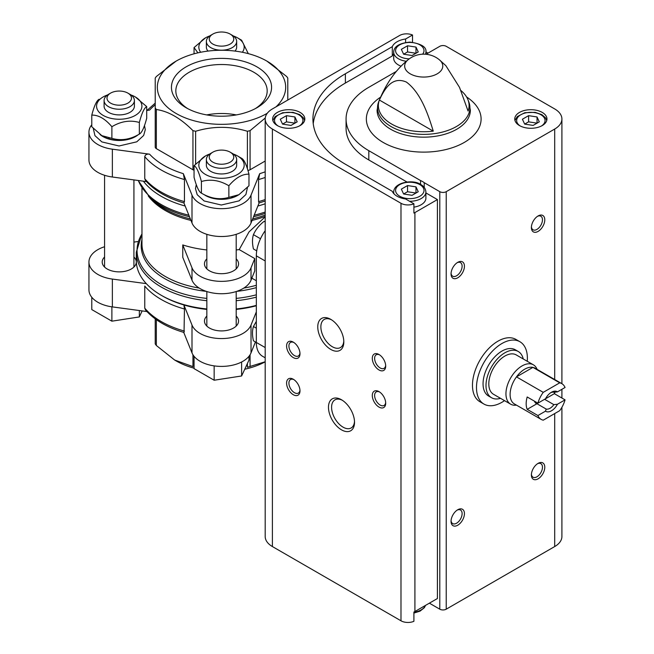 <?xml version="1.0" encoding="UTF-8"?>
<svg xmlns="http://www.w3.org/2000/svg" width="654" height="654" viewBox="0 0 654 654"><rect width="100%" height="100%" fill="white"/><g stroke="black" fill="none" stroke-linecap="round" stroke-linejoin="round"><path stroke-width="0.98" d="M265.189 230.69A30.305 17.494 120 0 0 256.327 255.845L256.327 342.443A30.305 17.494 120 0 0 262.606 356.316L265.189 357.803M265.189 216.842L249.019 231.917L239.209 249.591L254.758 258.567L254.758 270.936L251.022 280.198A30.305 17.494 0 0 1 221.51 293.728A30.305 17.494 0 0 1 191.998 280.198L182.76 257.292L182.76 244.923A79.543 45.927 0 0 0 206.836 249.951M236.192 249.951A79.543 45.927 0 0 0 239.209 249.591M206.836 258.861A17.045 9.843 0 0 0 204.465 263.864A17.045 9.843 0 0 0 209.46 270.821A17.045 9.843 0 0 0 228.033 272.955A17.045 9.843 0 0 0 238.555 263.864A17.045 9.843 0 0 0 236.192 258.861M182.76 244.923L191.998 267.829A30.305 17.494 0 0 0 221.51 281.359A30.305 17.494 0 0 0 251.022 267.829L254.758 258.567M108.531 138.321A15.148 8.747 0 0 0 110.403 139.245M128.086 139.245A15.148 8.747 0 0 0 129.974 138.313M210.792 197.361A15.148 8.747 0 0 0 210.801 197.369A15.148 8.747 0 0 0 212.673 198.285M230.355 198.285A15.148 8.747 0 0 0 232.791 197.026M206.836 309.416A83.369 48.134 0 0 1 183.913 304.993L184.453 308.999A85.224 49.205 180 0 1 144.763 286.084L144.763 308.165L145.499 309.898M184.453 308.999L184.036 332.469C167.138 327.523 154.287 320.002 145.482 309.898M183.929 202.969L191.998 222.989L191.998 195.154L183.333 173.67L184.453 179.539A85.224 49.205 180 0 1 144.763 156.625C145.327 154.638 146.929 153.829 149.578 154.18L112.365 149.177A30.305 17.494 0 0 1 88.944 132.141A30.305 17.494 0 0 1 91.781 124.742M144.763 156.625L144.763 178.706L145.499 180.43M184.453 179.539L184.453 201.62L183.913 202.936M155.227 104.828A81.439 47.014 180 0 0 149.578 110.101L146.7 110.485M191.998 195.154A30.305 17.494 0 0 0 221.51 208.675A30.305 17.494 0 0 0 251.022 195.154L259.687 173.67L258.567 179.539L258.567 201.62L258.992 203.002L265.189 201.023M247.907 170.392A3.785 2.191 0 0 0 250.073 169.77L265.189 161.039M267.282 113.256A64.166 37.041 180 0 1 176.343 113.608A64.166 37.041 180 0 1 176.139 61.1L156.339 76.518L155.227 78.063L155.227 147.085A3.785 2.191 0 0 0 156.339 148.63L192.946 169.77A3.785 2.191 0 0 0 194.05 170.212M265.189 203.77A85.224 49.205 180 0 1 257.864 206.018M185.156 206.018A85.224 49.205 180 0 1 143.389 181.183M256.327 305.393A85.224 49.205 180 0 1 236.192 308.958M206.836 308.958A85.224 49.205 180 0 1 161.244 295.281A85.224 49.205 180 0 1 136.285 260.488L136.285 252.24A85.224 49.205 180 0 0 206.836 300.709M256.327 305.737A83.344 48.118 180 0 1 236.192 309.383M206.836 309.383A83.344 48.118 180 0 1 162.576 296.041L161.244 295.281M236.192 309.416A83.369 48.134 0 0 0 256.327 305.77M183.725 332.371L191.998 352.882A30.305 17.494 0 0 0 221.51 366.404A30.305 17.494 0 0 0 251.022 352.882L255.436 341.944M104.566 246.73A30.305 17.494 0 0 0 88.944 262.033L88.944 289.869A30.305 17.494 0 0 0 112.365 306.906L146.954 311.557M191.998 222.989A30.305 17.494 0 0 0 221.51 236.511A30.305 17.494 0 0 0 251.022 222.989L259.098 202.969M88.944 132.141L88.944 159.977A30.305 17.494 0 0 0 112.365 177.013L146.504 181.599M183.913 304.993L191.998 325.046A30.305 17.494 0 0 0 221.51 338.568A30.305 17.494 0 0 0 251.022 325.046L256.327 311.893M236.192 316.07A17.045 9.843 180 0 1 238.555 321.073A17.045 9.843 180 0 1 221.51 330.916A17.045 9.843 180 0 1 204.465 321.073A17.045 9.843 180 0 1 206.836 316.07M88.944 262.033A30.305 17.494 0 0 0 112.365 279.07L146.308 283.632M138.166 241.522L133.923 242.094M133.923 257.03A17.045 9.843 180 0 1 136.285 262.033A17.045 9.843 180 0 1 119.241 271.876A17.045 9.843 180 0 1 102.196 262.033A17.045 9.843 180 0 1 104.566 257.03M247.4 363.518L247.4 367.27L265.189 361.76M155.227 343.939L155.227 318.866L155.227 343.939L156.339 345.492L174.643 360.035L192.946 366.624L192.946 354.746M265.189 361.85A64.166 37.041 180 0 1 244.743 369.24M194.05 368.194A64.166 37.041 180 0 1 176.139 360.902L174.643 360.035M287.793 78.063L287.793 100.054L287.793 78.063L286.689 76.518L266.881 61.1A64.166 37.041 180 0 1 275.98 106.872M155.227 107.951L156.339 109.504C168.536 111.303 180.733 118.341 192.946 130.637L195.62 131.274C212.877 126.034 230.134 126.034 247.4 131.274L250.073 130.637L265.246 118.022M176.139 61.1A64.166 37.041 180 0 1 266.881 61.1M256.916 66.855A50.072 28.915 180 0 1 256.924 107.738A50.072 28.915 180 0 1 186.104 107.738A50.072 28.915 180 0 1 186.104 66.855A50.072 28.915 180 0 1 256.916 66.855M206.885 196.233A17.045 9.843 180 0 1 206.353 195.685M134.397 136.645A17.045 9.843 180 0 1 133.874 137.185M232.227 153.347L230.167 152.161A12.246 7.071 180 0 1 230.167 162.159A12.246 7.071 180 0 1 212.852 162.159A12.246 7.071 180 0 1 212.852 152.161A12.246 7.071 180 0 1 230.167 152.161L232.227 153.347A15.148 8.747 180 0 1 236.658 159.535A15.148 8.747 180 0 1 221.51 168.282A15.148 8.747 180 0 1 206.362 159.535A15.148 8.747 180 0 1 210.801 153.347L212.852 152.161M236.658 159.535L236.658 165.209A15.148 8.747 180 0 1 221.51 173.956A15.148 8.747 180 0 1 206.362 165.209L206.362 159.535M233.257 154.009A22.669 13.088 180 0 1 237.541 155.946A22.669 13.088 180 0 1 237.541 174.463A22.669 13.088 180 0 1 205.479 174.463A22.669 13.088 180 0 1 205.479 155.946A22.669 13.088 180 0 1 209.762 154.009M205.479 155.946L194.05 165.658C196.486 166.852 198.939 172.133 201.407 181.51C210.49 178.861 219.638 180.283 228.867 185.761C235.563 177.847 242.266 173.98 248.97 174.152C246.542 164.857 244.089 159.576 241.612 158.301L237.541 155.946M194.05 165.658L194.05 177.283C196.527 186.668 198.98 191.949 201.407 193.134L201.407 181.51M228.867 185.761L228.867 197.385C219.793 200.034 210.637 198.62 201.407 193.134M248.97 174.152L248.97 185.777L238.923 194.696L228.867 197.385M238.923 194.696L237.541 195.489A22.669 13.088 180 0 1 204.04 194.573M129.958 94.307L127.898 93.121A12.246 7.071 180 0 1 127.898 103.119A12.246 7.071 180 0 1 110.583 103.119A12.246 7.071 180 0 1 110.583 93.121A12.246 7.071 180 0 1 127.898 93.121L129.958 94.307A15.148 8.747 180 0 1 134.397 100.495A15.148 8.747 180 0 1 119.241 109.243A15.148 8.747 180 0 1 104.092 100.495A15.148 8.747 180 0 1 108.531 94.307L110.583 93.121M134.397 100.495L134.397 106.161A15.148 8.747 180 0 1 119.241 114.908A15.148 8.747 180 0 1 104.092 106.161L104.092 100.495M130.988 94.969A22.669 13.088 180 0 1 135.272 96.906A22.669 13.088 180 0 1 133.939 116.126A22.669 13.088 180 0 1 100.855 113.821A22.669 13.088 180 0 1 107.493 94.969M99.138 99.261C96.71 100.446 94.258 105.727 91.781 115.112C98.476 114.932 105.18 118.799 111.883 126.721C120.965 121.26 130.121 119.846 139.343 122.47C141.779 113.175 144.232 107.885 146.7 106.618L135.272 96.906M91.781 115.112L91.781 126.737L101.836 135.648L111.883 138.346L111.883 126.721M139.343 122.47L139.343 134.095C130.269 139.555 121.113 140.97 111.883 138.346M146.7 106.618L146.7 118.243C144.272 127.538 141.82 132.819 139.343 134.095M136.711 135.533A22.669 13.088 180 0 1 113.371 139.833A22.669 13.088 180 0 1 103.209 136.449L101.836 135.648M232.227 35.259L230.167 34.073A12.246 7.071 180 0 1 230.167 44.071A12.246 7.071 180 0 1 212.852 44.071A12.246 7.071 180 0 1 212.852 34.073A12.246 7.071 180 0 1 230.167 34.073L232.227 35.259A15.148 8.747 180 0 1 236.658 41.447A15.148 8.747 180 0 1 221.51 50.194A15.148 8.747 180 0 1 206.362 41.447A15.148 8.747 180 0 1 210.801 35.259L212.852 34.073M236.658 41.447L236.658 47.113A15.148 8.747 180 0 1 235.015 51.077M208.005 51.077A15.148 8.747 180 0 1 206.362 47.113L206.362 41.447M233.257 35.921A22.669 13.088 180 0 1 237.541 37.858A22.669 13.088 180 0 1 242.356 52.263M200.664 52.263A22.669 13.088 180 0 1 205.479 37.858A22.669 13.088 180 0 1 209.762 35.921M248.299 53.636L241.612 40.213L237.541 37.858M205.479 37.858L194.05 47.57L197.933 52.843M194.05 47.57L194.05 53.816M194.05 356.307L194.05 368.619L214.152 380.227L241.612 375.976L248.97 360.125L248.97 356.307M214.152 380.227L214.152 365.88M241.612 375.976L241.612 361.997M111.883 306.84L111.883 321.179L91.781 309.579L91.781 297.259M111.883 321.179L139.343 316.937L139.343 310.536M139.343 316.937L142.139 310.912M187.731 108.638A45.674 26.373 180 0 1 175.836 90.89A45.674 26.373 180 0 1 204.032 66.528A45.674 26.373 180 0 1 253.809 72.242A45.674 26.373 180 0 1 267.184 90.89A45.674 26.373 180 0 1 255.289 108.638M206.738 114.916A45.674 26.373 180 0 1 236.29 114.916M265.189 347.552L253.433 340.791C252.182 335.298 252.182 330.54 253.433 326.51L256.327 321.335M253.433 326.51L256.327 328.177M256.728 250.85L253.433 248.945C252.182 243.452 252.182 238.685 253.433 234.663C255.739 229.505 259.311 225.066 264.151 221.33L265.189 221.935M253.433 234.663L260.513 238.743M504.52 400.64A35.986 20.773 -60 0 1 483.944 404.066L479.922 401.744A35.986 20.773 -60 0 1 479.922 360.199A35.986 20.773 -60 0 1 515.908 339.418L519.922 341.74A35.986 20.773 -60 0 1 527.247 361.278M396.373 71.384L368.815 87.293A77.646 44.832 0 0 0 346.072 118.995A77.646 44.832 0 0 0 368.815 150.69L420.547 180.553A17.993 10.39 180 0 1 424.225 182.679L439.799 191.671A4.545 2.624 0 0 0 446.224 191.671L554.698 129.042A24.623 14.216 0 0 0 561.909 118.995A24.623 14.216 0 0 0 554.698 108.94L446.224 46.32A4.545 2.624 0 0 0 439.799 46.32L426.007 54.274M393.7 53.742A17.993 10.39 0 0 0 392.302 55.95L392.302 46.671L345.386 73.763A110.788 63.961 0 0 0 312.931 118.995A110.788 63.961 0 0 0 345.386 164.219L392.302 191.311A17.993 10.39 180 0 0 405.594 198.988L413.908 203.786L413.908 213.065A9.851 5.69 0 0 0 414.914 212.558L437.412 199.576L425.893 192.922M392.302 55.95L345.386 83.042A110.788 63.961 0 0 0 313.225 123.631M405.594 42.436L405.594 39.003A17.993 10.39 0 0 0 392.302 46.671M405.594 39.003L412.519 35.005L412.519 42.24M429.376 603.168L439.799 609.185A4.545 2.624 0 0 0 446.224 609.185L554.698 546.556A24.623 14.216 0 0 0 561.909 536.509L561.909 407.287M424.225 182.679L424.225 187.428M437.412 199.576L437.412 598.524L414.914 611.515A9.851 5.69 0 0 1 413.908 612.021L413.908 621.3A9.851 5.69 0 0 1 400.984 620.793L272.399 546.556A24.623 14.216 0 0 1 265.189 536.509L265.189 118.995A24.623 14.216 0 0 0 272.399 129.042L400.984 203.28A9.851 5.69 0 0 0 413.908 203.786M420.547 180.553L420.547 184.403M407.025 182.033L368.815 159.968L368.815 150.69M412.519 35.005A9.851 5.69 0 0 0 399.594 35.504L272.399 108.94A24.623 14.216 0 0 0 265.189 118.995M427.986 53.138L425.893 51.928M300.121 112.423A16.097 9.295 180 0 1 304.838 118.995A16.097 9.295 180 0 1 288.741 128.29A16.097 9.295 180 0 1 272.636 118.995A16.097 9.295 180 0 1 282.577 110.403A16.097 9.295 180 0 1 300.121 112.423M460.915 90.546A45.363 26.193 0 0 1 467.904 99.588A45.363 26.193 0 0 1 468.076 111.041L459.525 87.399L445.848 65.662L439.267 59.694A19.056 11.004 180 0 1 437.199 73.837A19.056 11.004 180 0 1 411.431 74.466A19.056 11.004 180 0 1 408.178 59.694C395.498 70.011 385.639 84.129 378.592 102.04L377.08 110.232A46.638 26.928 180 0 0 423.727 137.16A46.638 26.928 180 0 0 470.365 110.232L468.861 102.04A46.189 26.667 180 0 1 423.727 134.372A46.189 26.667 180 0 1 378.592 102.04M379.377 100.037A45.363 26.193 0 0 0 433.259 131.143L379.377 100.037C384.454 89.238 391.918 75.839 406.355 82.052C420.833 92.688 428.182 114.524 433.259 131.143M354.525 422.329A18.426 10.636 -120 0 0 341.502 399.766A18.426 10.636 -120 0 0 328.471 407.287A18.426 10.636 -120 0 0 341.502 429.85A18.426 10.636 -120 0 0 354.525 422.329M330.785 349.44A18.426 10.636 -120 0 0 343.816 341.919A18.426 10.636 -120 0 0 330.785 319.356A18.426 10.636 -120 0 0 317.762 326.877A18.426 10.636 -120 0 0 330.785 349.44M378.993 407.074A9.467 5.469 -120 0 0 385.697 403.207A9.467 5.469 -120 0 0 378.993 391.615A9.467 5.469 -120 0 0 372.298 395.482A9.467 5.469 -120 0 0 378.993 407.074M293.286 357.591A9.467 5.469 -120 0 0 299.99 353.724A9.467 5.469 -120 0 0 293.286 342.132A9.467 5.469 -120 0 0 286.591 345.999A9.467 5.469 -120 0 0 293.286 357.591M293.286 394.705A9.467 5.469 -120 0 0 299.99 390.839A9.467 5.469 -120 0 0 293.286 379.246A9.467 5.469 -120 0 0 286.591 383.105A9.467 5.469 -120 0 0 293.286 394.705M378.993 369.96A9.467 5.469 -120 0 0 385.697 366.101A9.467 5.469 -120 0 0 378.993 354.501A9.467 5.469 -120 0 0 372.298 358.367A9.467 5.469 -120 0 0 378.993 369.96M457.743 525.219A9.467 5.469 -60 0 1 451.047 521.352A9.467 5.469 -60 0 1 457.743 509.752A9.467 5.469 -60 0 1 464.438 513.619A9.467 5.469 -60 0 1 457.743 525.219M538.087 231.41A9.467 5.469 -60 0 1 531.391 227.543A9.467 5.469 -60 0 1 538.087 215.951A9.467 5.469 -60 0 1 544.782 219.818A9.467 5.469 -60 0 1 538.087 231.41M457.743 277.803A9.467 5.469 -60 0 1 451.047 273.936A9.467 5.469 -60 0 1 457.743 262.336A9.467 5.469 -60 0 1 464.438 266.203A9.467 5.469 -60 0 1 457.743 277.803M538.087 478.826A9.467 5.469 -60 0 1 531.391 474.959A9.467 5.469 -60 0 1 538.087 463.367A9.467 5.469 -60 0 1 544.782 467.226A9.467 5.469 -60 0 1 538.087 478.826M542.24 112.423A16.097 9.295 180 0 1 546.957 118.995A16.097 9.295 180 0 1 530.86 128.29A16.097 9.295 180 0 1 514.763 118.995A16.097 9.295 180 0 1 524.696 110.403A16.097 9.295 180 0 1 542.24 112.423M537.482 463.743A7.832 4.521 -60 0 1 540.842 463.645A7.832 4.521 -60 0 1 542.043 469.915A7.832 4.521 -60 0 1 536.926 476.815A7.832 4.521 -60 0 1 533.018 477.207A7.832 4.521 -60 0 1 531.424 474.24M457.13 262.72A7.832 4.521 -60 0 1 460.498 262.622A7.832 4.521 -60 0 1 461.691 268.892A7.832 4.521 -60 0 1 456.582 275.792A7.832 4.521 -60 0 1 452.666 276.184A7.832 4.521 -60 0 1 451.072 273.217M537.482 216.335A7.832 4.521 -60 0 1 540.842 216.229A7.832 4.521 -60 0 1 542.043 222.507A7.832 4.521 -60 0 1 536.926 229.407A7.832 4.521 -60 0 1 533.018 229.791A7.832 4.521 -60 0 1 531.424 226.832M457.13 510.136A7.832 4.521 -60 0 1 460.498 510.038A7.832 4.521 -60 0 1 461.691 516.308A7.832 4.521 -60 0 1 456.582 523.208A7.832 4.521 -60 0 1 452.666 523.592A7.832 4.521 -60 0 1 451.072 520.633M379.606 354.885A7.832 4.521 -120 0 0 376.238 354.779A7.832 4.521 -120 0 0 375.044 361.057A7.832 4.521 -120 0 0 380.154 367.957A7.832 4.521 -120 0 0 384.07 368.341A7.832 4.521 -120 0 0 385.664 365.382M293.899 379.622A7.832 4.521 -120 0 0 290.531 379.524A7.832 4.521 -120 0 0 289.338 385.795A7.832 4.521 -120 0 0 294.447 392.694A7.832 4.521 -120 0 0 298.363 393.087A7.832 4.521 -120 0 0 299.957 390.119M293.899 342.516A7.832 4.521 -120 0 0 290.531 342.41A7.832 4.521 -120 0 0 289.338 348.688A7.832 4.521 -120 0 0 294.447 355.588A7.832 4.521 -120 0 0 298.363 355.972A7.832 4.521 -120 0 0 299.957 353.013M379.606 391.991A7.832 4.521 -120 0 0 376.238 391.893A7.832 4.521 -120 0 0 375.044 398.172A7.832 4.521 -120 0 0 380.154 405.063A7.832 4.521 -120 0 0 384.07 405.455A7.832 4.521 -120 0 0 385.664 402.496M331.586 319.847A16.219 9.369 -120 0 0 324.229 319.446A16.219 9.369 -120 0 0 321.743 332.453A16.219 9.369 -120 0 0 332.346 346.743A16.219 9.369 -120 0 0 340.456 347.552A16.219 9.369 -120 0 0 343.791 340.979M342.304 400.256A16.219 9.369 -120 0 0 334.946 399.864A16.219 9.369 -120 0 0 334.946 418.593A16.219 9.369 -120 0 0 351.165 427.961A16.219 9.369 -120 0 0 354.501 421.389M346.072 118.995L346.072 128.274A77.646 44.832 0 0 0 368.815 159.968M409.559 201.277A16.097 9.295 180 0 0 425.893 191.982L425.893 198.162A16.097 9.295 180 0 1 413.908 207.146M425.501 54.233A16.097 9.295 0 0 0 425.893 52.189C426.809 47.121 421.47 43.761 409.886 42.101C399.234 43.172 393.839 46.54 393.7 52.189L393.7 58.378A16.097 9.295 0 0 0 398.417 64.95A16.097 9.295 0 0 0 401.082 66.193M403.616 194.001L412.061 195.309L418.249 191.736L415.985 186.864L407.532 185.556L401.352 189.129L403.616 194.001L407.532 191.745L407.532 185.556M407.532 191.745L415.985 193.044L415.985 186.864M290.997 125.421L297.186 121.848L294.921 116.968L286.477 115.66L280.288 119.232L282.553 124.113L290.997 125.421M294.921 116.968L294.921 123.156L286.477 121.848L282.553 124.113M286.477 121.848L286.477 115.66M401.352 49.336L407.532 45.772L415.985 47.072L418.249 51.952L412.061 55.525L403.616 54.217L401.352 49.336M407.532 45.772L407.532 51.952L415.985 53.26L415.985 47.072M407.532 51.952L403.616 54.217M533.124 125.421L539.305 121.848L537.04 116.968L528.596 115.66L522.407 119.232L524.671 124.113L533.124 125.421M537.04 116.968L537.04 123.156L528.596 121.848L524.671 124.113M528.596 121.848L528.596 115.66M483.944 404.066A35.986 20.773 -60 0 1 476.488 387.593A35.986 20.773 -60 0 1 492.192 351.378A35.986 20.773 -60 0 1 519.922 341.74M537.899 415.535L545.493 411.153A11.363 6.565 -60 0 0 557.47 404.237L565.056 399.856A20.642 11.919 -60 0 1 559.718 410.671L543.245 420.179A20.642 11.919 -60 0 1 541.16 419.386A20.642 11.919 -60 0 1 537.899 415.535L527.189 409.347L536.942 403.722L546.204 409.069L545.493 411.153M565.056 387.487L557.47 391.869A11.363 6.565 -60 0 0 551.477 392.228A11.363 6.565 -60 0 0 545.493 398.785L537.899 403.166A20.642 11.919 -60 0 1 543.245 392.343L559.718 382.835A20.642 11.919 -60 0 1 561.802 383.628A20.642 11.919 -60 0 1 565.056 387.487M565.056 399.856L554.347 393.667A20.642 11.919 120 0 0 554.739 392.155M559.718 382.835L532.928 367.376A20.642 11.919 -60 0 1 535.021 368.169L561.802 383.628M537.899 403.166L527.189 396.978A20.642 11.919 120 0 0 527.189 409.347M543.245 392.343L516.464 376.884A20.642 11.919 -60 0 1 532.928 367.376L516.464 376.884A20.642 11.919 -60 0 0 510.104 394.476A20.642 11.919 -60 0 0 514.379 403.927L541.16 419.386M557.47 404.237L553.856 404.646A9.311 5.379 -60 0 1 546.204 409.069M550.717 392.711A9.311 5.379 -60 0 1 553.856 392.277L557.47 391.869M553.856 404.646L544.594 399.3L554.347 393.667M534.473 401.18A9.311 5.379 120 0 0 536.108 403.387A9.311 5.379 120 0 0 536.942 403.722M516.464 405.128L515.965 405.186A22.727 13.121 -60 0 1 510.651 404.18A22.727 13.121 -60 0 1 505.951 393.773A22.727 13.121 -60 0 1 515.867 370.908A22.727 13.121 -60 0 1 533.378 364.818A22.727 13.121 -60 0 1 536.901 368.913L537.106 369.371M510.651 404.18L493.517 394.288A22.727 13.121 -60 0 1 488.808 383.882A22.727 13.121 -60 0 1 498.732 361.008A22.727 13.121 -60 0 1 516.243 354.918L533.378 364.818M500.523 398.335A26.7 15.418 -60 0 1 491.53 397.73A26.7 15.418 -60 0 1 485.996 385.508A26.7 15.418 -60 0 1 497.653 358.629A26.7 15.418 -60 0 1 518.23 351.476A26.7 15.418 -60 0 1 523.249 358.972M491.53 397.73L488.579 396.03A26.7 15.418 -60 0 1 483.053 383.8A26.7 15.418 -60 0 1 494.702 356.929A26.7 15.418 -60 0 1 515.287 349.776L518.23 351.476M256.327 255.845L265.189 260.962M265.189 215.06A80.303 46.36 180 0 1 252.681 218.886M190.347 218.886A80.303 46.36 180 0 1 153.437 200.745L149.897 197.483A84.464 48.764 180 0 0 189.48 216.744M265.189 213.359A84.464 48.764 180 0 1 253.539 216.744M265.189 216.392A79.543 45.927 180 0 1 252.06 220.414M190.96 220.414A79.543 45.927 180 0 1 148.237 195.889M256.327 285.283A79.543 45.927 180 0 1 243.819 288.071M199.2 288.071A79.543 45.927 180 0 1 141.967 243.991L141.967 188.164M256.327 287.621A80.303 46.36 180 0 1 236.699 291.373M206.321 291.373A80.303 46.36 180 0 1 141.967 239.495M256.327 294.815A84.464 48.764 180 0 1 236.192 298.404M206.836 298.404A84.464 48.764 180 0 1 141.967 233.977M184.453 331.079A85.224 49.205 180 0 1 144.763 308.165M183.333 173.67A81.439 47.014 180 0 1 149.578 154.18M184.453 201.62A85.224 49.205 180 0 1 144.763 178.706M265.189 171.822A81.439 47.014 180 0 1 259.687 173.67M265.189 177.479A85.224 49.205 180 0 1 258.567 179.539M265.189 199.56A85.224 49.205 180 0 1 258.567 201.62M265.189 212.019A85.224 49.205 180 0 1 254.161 215.215M188.867 215.215A85.224 49.205 180 0 1 138.337 180.504M256.327 297.145A85.224 49.205 180 0 1 236.192 300.709M251.022 222.989L251.022 195.154M112.365 177.013L112.365 149.177M191.998 352.882L191.998 325.046M251.022 352.882L251.022 325.046M112.365 306.906L112.365 279.07M250.073 366.624L250.073 354.746M156.339 345.492L156.339 319.667M250.073 130.637L250.073 169.77M247.4 131.274L247.4 168.724M195.62 131.274L195.62 163.901M192.946 130.637L192.946 169.77M156.339 109.504L156.339 148.63M138.133 134.781A23.013 13.284 180 0 1 100.013 134.487M251.022 267.829L251.022 280.198M191.998 267.829L191.998 280.198M345.386 83.042L345.386 73.763M439.799 191.671L439.799 609.185M414.914 212.558L414.914 611.515M400.984 203.28L400.984 620.793M272.399 129.042L272.399 546.556M446.224 191.671L446.224 609.185M554.698 129.042L554.698 379.524M554.698 392.326L554.698 393.872M554.698 413.573L554.698 546.556M466.596 96.98A57.372 33.125 180 0 1 463.604 142.809A57.372 33.125 180 0 1 384.168 142.989A57.372 33.125 180 0 1 380.563 97.176M419.843 184.632A14.2 8.2 180 0 1 413.475 198.358A14.2 8.2 180 0 1 396.079 188.311A14.2 8.2 180 0 1 419.843 184.632M394.051 193.911A16.097 9.295 180 0 1 393.7 191.982L393.7 193.527M278.064 125.952A14.2 8.2 180 0 1 279.021 114.556A14.2 8.2 180 0 1 298.78 114.744A14.2 8.2 180 0 1 299.409 125.952M425.476 605.424A16.097 9.295 180 0 1 413.908 612.291M393.7 52.189A16.097 9.295 0 0 0 398.417 58.762A16.097 9.295 0 0 0 406.314 61.263M422.607 54.192A14.2 8.2 0 0 0 417.342 43.695A14.2 8.2 0 0 0 398.687 45.535A14.2 8.2 0 0 0 399.757 56.448A14.2 8.2 0 0 0 409.29 58.844M520.183 125.952A14.2 8.2 180 0 1 521.148 114.556A14.2 8.2 180 0 1 540.899 114.744A14.2 8.2 180 0 1 541.528 125.952M251.986 278.236L256.327 280.746M155.227 103.136L146.954 110.452M184.027 203.002C167.138 198.064 154.287 190.543 145.482 180.447M138.166 180.479L149.897 197.483M141.967 233.846L136.285 252.24M206.836 234.32L206.836 268.868M206.836 291.537L206.836 326.076M236.192 234.32L236.192 268.868M236.192 291.537L236.192 326.076M104.566 175.28L104.566 267.036M133.923 179.907L133.923 267.036M196.265 184.632L195.472 188.712L197.222 194.704L204.138 200.966L221.322 205.021L239.053 200.868L245.912 194.516L247.482 187.453M93.277 128.413L94.953 135.656L101.877 141.918L119.053 145.981L136.784 141.82L143.643 135.476L145.286 129.688L144.493 125.584M467.904 99.588L468.861 102.04M561.909 118.995L561.909 383.694M561.909 389.302L561.909 398.033M439.267 59.694A24.623 24.623 0 0 0 408.178 59.694M425.893 191.982C425.607 188.695 423.898 186.218 420.792 184.542C413.614 179.09 393.847 182.114 393.7 191.982M304.633 120.459L303.301 117.712L299.728 114.646L292.959 112.333L282.675 112.717L275.171 116.575L272.841 120.459M425.574 605.367L424.364 607.68L420.072 611.13L413.908 613.076M425.893 54.266L425.893 52.189M546.752 120.459L545.42 117.712L541.847 114.646L535.078 112.333L524.794 112.717L517.289 116.575L514.96 120.459"/></g></svg>
